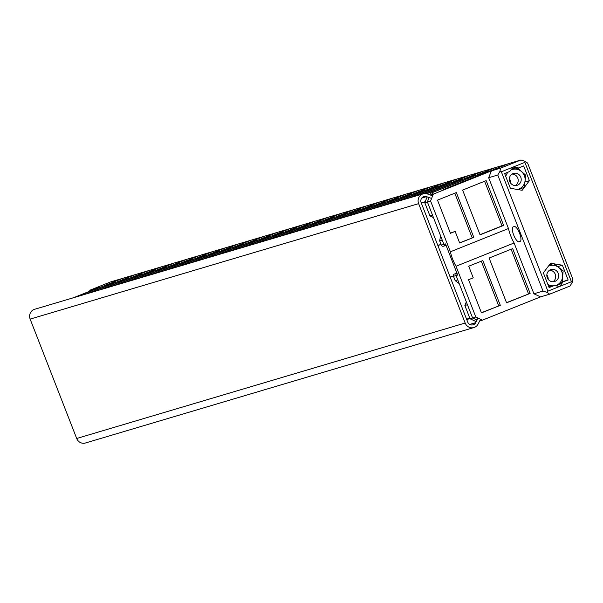 <?xml version="1.0" encoding="UTF-8"?>
<svg xmlns="http://www.w3.org/2000/svg" width="603" height="603" viewBox="0 0 603 603"><rect width="100%" height="100%" fill="white"/><g stroke="black" fill="none" stroke-linecap="round" stroke-linejoin="round"><path stroke-width="0.9" d="M466.33 301.884L464.868 305.495L470.039 318.761L476.212 321.633M456.968 273.272A1.779 1.688 73.4 0 0 456.064 275.548A1.779 1.688 73.4 0 1 456.968 273.272L454.556 273.981A1.779 1.688 -106.6 0 0 453.494 276.317L455.175 280.629L459.192 283.568M443.552 246.175A1.779 1.688 -106.6 0 1 441.336 245.142L439.655 240.831L440.605 235.909M433.467 217.593L429.962 215.964L424.791 202.698L427.361 201.93L432.532 215.196L429.962 215.964M427.15 196.857L424.791 202.698M443.047 190.066L443.258 189.553L488.784 171.327L478.496 174.388L477.983 175.654M76.551 296.834L122.816 278.307L495.764 167.476L478.496 174.388M464.868 305.495L467.438 304.734L472.616 318L477.033 320.05L472.616 318L470.039 318.761M455.175 280.629L457.745 279.86L456.064 275.548L472.616 318L475.827 317.042L482.475 320.133L540.559 296.88L533.911 293.789L514.103 242.986A17.804 5.57 68.2 0 1 508.472 228.529L488.664 177.727L497.769 175.021L543.024 291.083L533.911 293.789M488.664 177.727L491.43 170.868L433.346 194.113L430.58 200.98L427.361 201.93L429.132 197.55L427.361 201.93L443.914 244.381A1.779 1.688 73.4 0 0 445.986 245.459A1.779 1.688 -106.6 0 1 443.914 244.381L442.233 240.069L439.655 240.831M429.811 194.822L430.399 193.375L495.764 167.476L508.623 163.654L443.258 189.553M433.346 194.113L508.623 163.654L520.947 159.991L500.543 168.154L499.962 171.35L501.334 171.787L547.878 291.166L547.147 292.387L549.672 294.174L540.559 296.88M446.107 245.421L445.986 245.459A1.779 1.688 73.4 0 0 446.107 245.413A1.779 1.688 -106.6 0 1 445.986 245.459L443.416 246.22M520.223 241.411L520.087 241.464A8.012 2.502 -111.8 0 0 520.155 241.441A8.012 2.502 -111.8 0 0 519.552 233.18A8.012 2.502 -111.8 0 0 514.276 226.547L513.198 226.864A8.012 2.502 -111.8 0 0 513.13 226.886A8.012 2.502 -111.8 0 0 513.696 235.042A8.012 2.502 -111.8 0 0 519.017 241.788L520.495 241.192M546.846 274.878A6.769 6.422 -106.6 0 1 548.18 279.347M509.354 178.707A6.769 6.422 -106.6 0 1 510.681 183.176M520.087 241.464L519.017 241.788M549.672 294.174L570.076 286.003L572.27 282.332L572.85 279.144L527.595 163.074L525.077 161.295L520.947 159.991M543.024 291.083L547.147 292.387M499.962 171.35L497.769 175.021M491.43 170.868L500.543 168.154M455.144 231.394L450.433 233.286L437.499 200.121L456.343 192.583L473.792 237.348L459.667 243.001L455.144 231.394L450.373 233.142M462.622 190.066L486.169 180.636L503.626 225.409L480.071 234.831L462.622 190.066M430.58 200.98L450.381 251.783L508.472 228.529M450.381 251.783A17.804 5.57 -111.8 0 0 456.019 266.24L514.103 242.986M506.58 302.819L489.123 258.046L512.671 248.624L530.127 293.39L506.58 302.819M473.242 277.825L468.719 266.217L482.845 260.564L500.302 305.329L481.458 312.867L468.531 279.709L473.242 277.825M456.019 266.24L475.827 317.042M572.27 282.332L571.425 281.737L524.881 162.358L525.077 161.295M479.694 320.962L482.475 320.133M524.881 162.358L513.108 167.069L518.497 167.981L523.66 165.915L529.411 180.674L522.16 190.284L510.379 188.287L504.628 173.536L509.791 171.463L513.108 167.069L501.334 171.787M562.968 282.061L559.652 286.455L554.27 285.543L549.107 287.608L543.348 272.85L550.607 263.24L562.38 265.23L568.139 279.988L559.735 283.018M547.878 291.166L571.425 281.737M459.607 242.858L473.792 237.348M472.187 237.823L454.79 193.201M503.626 225.409L502.013 225.884L484.616 181.262M480.018 234.688L502.013 225.884M430.346 195.01L431.74 194.596M453.494 276.317L457.669 275.074L445.519 243.898L441.336 245.142M506.52 302.668L530.127 293.39M528.522 293.865L511.118 249.243M481.405 312.723L500.302 305.329M498.689 305.804L481.292 261.182M557.933 266.556L562.38 265.23M568.139 279.988L562.78 281.586L562.395 280.591M525.198 181.925L529.411 180.674M518.919 169.081L518.49 167.981L514.743 169.096M562.2 281.812L562.78 281.586M550.132 286.772L554.27 285.543M89.35 291.377L90.088 290.141L99.194 287.435L73.34 297.784M105.043 286.485L105.548 285.227L122.816 278.307L110.492 281.97L90.088 290.141M549.559 270.234A6.234 5.917 -106.6 0 1 552.981 281.752M557.624 279.272A6.234 5.917 73.4 0 0 550.999 269.571A6.234 5.917 73.4 0 0 547.969 279.053A6.234 5.917 73.4 0 0 557.624 279.272M548.346 266.232A10.326 9.806 -106.6 0 1 560.232 269.059A10.326 9.806 -106.6 0 1 560.813 281.714A10.326 9.806 -106.6 0 1 554.896 285.649M553.305 285.83A10.326 9.806 -106.6 0 1 547.803 284.277M550.464 287.066L548.119 285.091M561.996 282.988L555.943 285.822M549.371 264.875L550.803 264.212M548.813 265.606L552.604 263.828M553.456 263.428L563.142 270.853L562.177 281.955M512.068 174.063A6.234 5.917 -106.6 0 1 515.49 185.581M509.754 181.503A6.234 5.917 73.4 0 0 517.05 185.347A6.234 5.917 73.4 0 0 520.796 177.252A6.234 5.917 73.4 0 0 513.5 173.408A6.234 5.917 73.4 0 0 509.754 181.503M505.766 176.445A10.326 9.806 -106.6 0 1 508.073 172.149M510.854 170.061A10.326 9.806 -106.6 0 1 524.429 175.857A10.326 9.806 -106.6 0 1 517.404 189.478M517.773 168.199L525.824 175.285L524.195 187.36L518.339 189.636M511.306 169.458L515.799 167.709M510.696 188.347A10.326 9.806 -106.6 0 1 510.311 188.106M437.861 245.504L441.102 244.539M450.14 277.011L453.411 276.038M437.801 245.361L441.049 244.396M480.583 319.251L478.058 324.097A7.477 7.1 -106.6 0 1 473.905 327.557L85.415 443.009A7.477 7.1 -106.6 0 1 76.694 438.487L30.15 319.1A7.477 7.1 -106.6 0 1 34.032 309.497A7.477 7.1 -106.6 0 1 34.612 309.294L423.095 193.842A7.477 7.1 -106.6 0 1 427.316 193.947L432.66 195.817M473.905 327.557A7.477 7.1 -106.6 0 1 465.177 323.027L418.633 203.648A7.477 7.1 -106.6 0 1 422.515 194.045A7.477 7.1 -106.6 0 1 423.095 193.842M431.612 198.417L426.517 196.638A4.628 4.394 73.4 0 0 421.15 202.638L467.694 322.025A4.628 4.394 73.4 0 0 475.661 322.68L478.066 318.083M426.743 193.774L482.905 171.297L465.637 178.209L475.925 175.149L430.399 193.375M465.637 178.209L465.124 179.475M432.969 192.613L432.253 194.392M423.585 193.714L470.046 175.119L452.778 182.031L463.066 178.97L426.313 193.684M452.778 182.031L452.265 183.297M410.922 197.46L457.187 178.94L439.919 185.852L450.2 182.792L421.211 194.4M439.919 185.852L439.406 187.118M398.055 201.281L444.321 182.762L427.052 189.674L437.341 186.613L408.344 198.221M427.052 189.674L426.547 190.94M385.196 205.103L431.462 186.583L414.193 193.495L424.482 190.435L395.485 202.043M414.193 193.495L413.681 194.761M372.337 208.924L418.603 190.405L401.334 197.317L411.623 194.256L382.626 205.864M401.334 197.317L400.822 198.583M359.478 212.746L405.744 194.226L388.475 201.138L398.764 198.086L369.767 209.686M388.475 201.138L387.963 202.404M346.619 216.567L392.885 198.048L375.616 204.96L385.905 201.907L356.908 213.515M375.616 204.96L375.104 206.226M333.761 220.389L380.026 201.869L362.757 208.781L373.046 205.729L344.049 217.336M362.757 208.781L362.245 210.048M320.894 224.21L367.159 205.691L349.891 212.603L360.179 209.55L331.183 221.158M349.891 212.603L349.386 213.869M308.035 228.032L354.3 209.512L337.032 216.424L347.32 213.372L318.324 224.979M337.032 216.424L336.519 217.691M295.176 231.854L341.441 213.334L324.173 220.246L334.461 217.193L305.465 228.801M324.173 220.246L323.66 221.512M282.317 235.675L328.582 217.155L311.314 224.075L321.603 221.015L292.606 232.622M311.314 224.075L310.801 225.334M269.458 239.504L315.723 220.977L298.455 227.896L308.744 224.836L279.747 236.444M298.455 227.896L297.942 229.155M256.599 243.326L302.864 224.806L285.596 231.718L295.885 228.658L266.888 240.265M285.596 231.718L285.083 232.984M243.74 247.147L289.998 228.627L272.729 235.539L283.018 232.479L254.021 244.087M272.729 235.539L272.224 236.806M230.874 250.969L277.139 232.449L259.87 239.361L270.159 236.301L241.162 247.908M259.87 239.361L259.358 240.627M218.015 254.79L264.28 236.27L247.011 243.182L257.3 240.122L228.303 251.73M247.011 243.182L246.499 244.449M205.156 258.612L251.421 240.092L234.152 247.004L244.441 243.944L215.444 255.551M234.152 247.004L233.64 248.27M192.297 262.433L238.562 243.914L221.293 250.825L231.582 247.765L202.585 259.373M221.293 250.825L220.781 252.092M179.438 266.255L225.703 247.735L208.434 254.647L218.723 251.587L189.726 263.194M208.434 254.647L207.922 255.913M166.579 270.076L212.836 251.557L195.568 258.468L205.857 255.408L176.86 267.016M195.568 258.468L195.063 259.735M153.712 273.898L199.977 255.378L182.709 262.29L192.998 259.237L164.001 270.837M182.709 262.29L182.204 263.556M140.853 277.719L187.118 259.2L169.85 266.111L180.139 263.059L151.142 274.666M169.85 266.111L169.337 267.378M127.994 281.541L174.259 263.021L156.991 269.933L167.28 266.88L138.283 278.488M156.991 269.933L156.478 271.199M115.135 285.362L161.4 266.843L144.132 273.754L154.421 270.702L125.424 282.31M144.132 273.754L143.62 275.021M102.276 289.184L148.542 270.664L131.273 277.576L141.562 274.523L112.565 286.131M131.273 277.576L130.761 278.842M89.417 293.005L135.683 274.486L118.414 281.397L128.695 278.345L99.706 289.953M118.414 281.397L117.902 282.664M105.548 285.227L115.836 282.166L86.84 293.774M421.761 198.055L426.517 196.638M469.767 324.437L475.661 322.68M466.73 319.552L469.971 318.588M76.694 438.487L465.177 323.027M30.15 319.1L418.633 203.648M421.241 202.879L425.19 201.711M466.579 319.168L469.827 318.203M421.331 203.113L425.07 202.005"/></g></svg>

